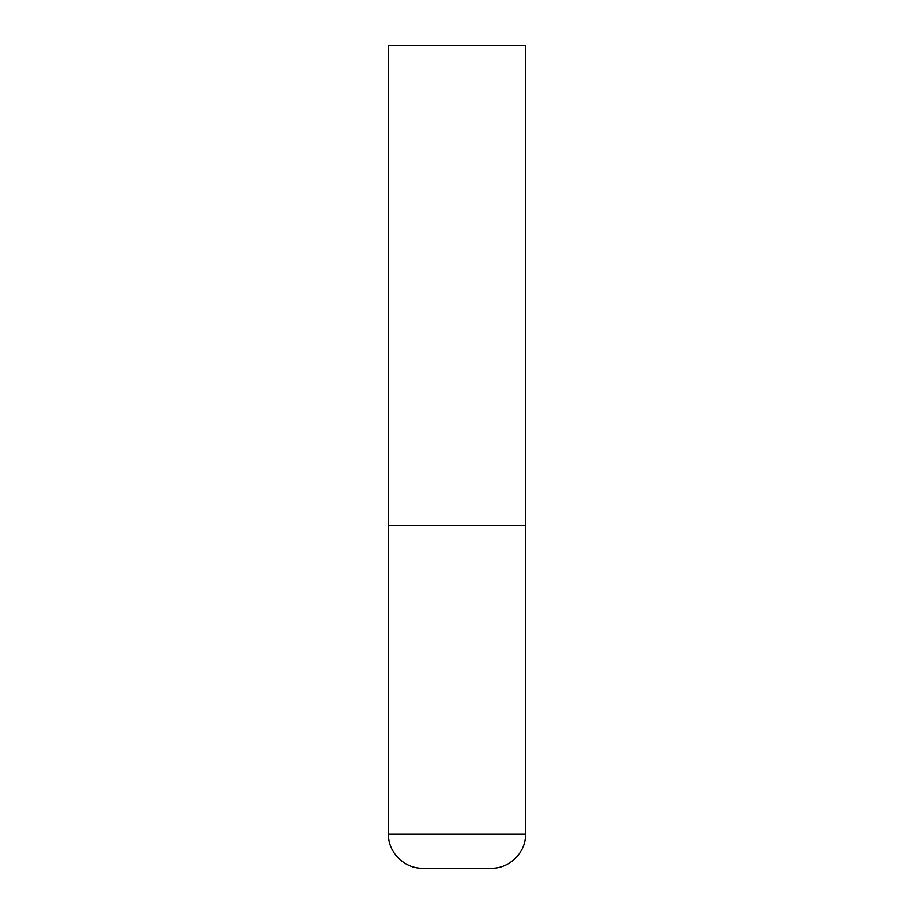 <?xml version="1.0" encoding="UTF-8"?>
<svg xmlns="http://www.w3.org/2000/svg" width="914" height="914" viewBox="0 0 914 914"><rect width="100%" height="100%" fill="white"/><g stroke="black" fill="none" stroke-linecap="round" stroke-linejoin="round"><path stroke-width="1.37" d="M525.55 834.025L525.55 525.55L388.45 525.55L525.55 525.55L525.55 45.7L388.45 45.7L388.45 834.025C387.982 852.339 404.411 868.768 422.725 868.3L491.275 868.3C509.589 868.768 526.018 852.339 525.55 834.025L388.45 834.025"/></g></svg>

